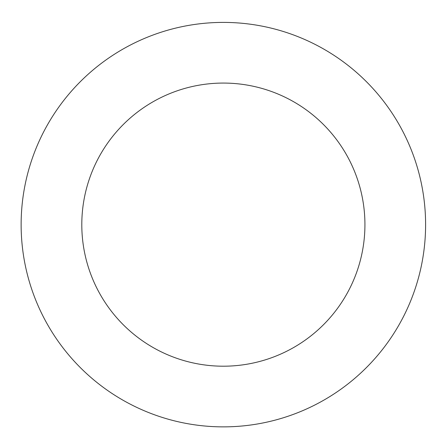 <?xml version="1.0" encoding="UTF-8"?>
<svg xmlns="http://www.w3.org/2000/svg" width="448" height="448" viewBox="0 0 448 448"><rect width="100%" height="100%" fill="white"/><g stroke="black" fill="none" stroke-linecap="round" stroke-linejoin="round"><path stroke-width="0.67" d="M364.93 224.638A141.562 141.562 0 0 0 152.583 102.038A141.562 141.562 0 0 0 152.583 347.234A141.562 141.562 0 0 0 364.93 224.638M425.6 224.638A202.238 202.238 0 0 0 122.248 49.493A202.238 202.238 0 0 0 122.248 399.778A202.238 202.238 0 0 0 425.6 224.638"/></g></svg>
